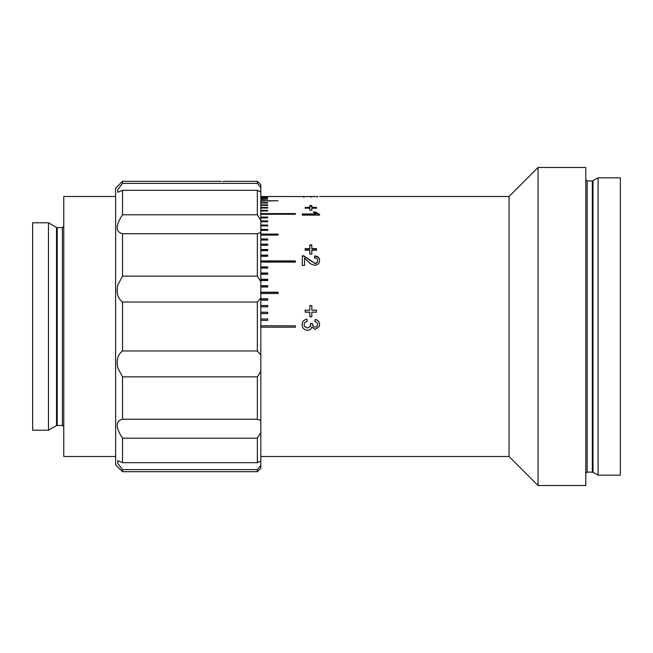 <?xml version="1.0" encoding="UTF-8"?>
<svg xmlns="http://www.w3.org/2000/svg" width="653" height="653" viewBox="0 0 653 653"><rect width="100%" height="100%" fill="white"/><g stroke="black" fill="none" stroke-linecap="round" stroke-linejoin="round"><path stroke-width="0.98" d="M317.595 196.553L260.816 196.52M302.078 196.52L304.069 196.553M305.18 207.376L309.832 207.376L309.832 205.589L311.832 205.589L311.832 207.376L316.485 207.376L316.485 208.193L311.832 208.193L311.832 210.193L309.832 210.193L309.832 208.193L305.18 208.193L305.18 207.376M302.298 215.098L302.298 213.972L315.766 213.972L313.22 212.029L315.268 212.029L319.586 214.372L319.586 215.098L302.298 215.098L302.298 214.568L315.766 214.568L315.766 213.972M305.18 248.613L309.832 248.613L309.832 244.94L311.832 244.94L311.832 248.613L316.485 248.613L316.485 250.221L311.832 250.221L311.832 254.033L309.832 254.033L309.832 250.221L305.18 250.221L305.18 248.613M319.586 260.596C319.505 263.371 317.913 264.922 314.811 265.24C311.873 264.791 309.506 263.396 307.726 261.053L304.518 258.106L304.518 265.436L302.298 265.436L302.298 255.698L303.841 255.894L314.795 263.29C316.599 263.094 317.529 262.188 317.595 260.555C317.529 258.8 316.493 257.87 314.493 257.755L314.713 255.886C317.913 256.237 319.537 257.804 319.586 260.596M305.18 310.175L309.832 310.175L309.832 305.571L311.832 305.571L311.832 310.175L316.485 310.175L316.485 312.158L311.832 312.158L311.832 316.787L309.832 316.787L309.832 312.158L305.18 312.158L305.18 310.175M538.072 485.522L538.072 167.478L585.782 167.478L585.782 485.522L538.072 485.522L509.03 456.488L509.03 196.512L319.513 196.512M260.816 196.659L267.73 196.659L260.816 196.733M260.816 197.157L267.73 197.157L260.816 197.304M260.816 198.006L267.73 198.006L260.816 198.226M260.816 199.214L267.73 199.214L260.816 199.5M260.816 200.765L278.105 200.765L260.816 201.124M260.816 202.667L267.73 202.667L267.73 203.091L260.816 203.091M260.816 204.903L267.73 204.903L267.73 205.401L260.816 205.401M260.816 207.474L267.73 207.474L267.73 208.038L260.816 208.038M260.816 210.372L267.73 210.372L267.73 211.001L260.816 211.001L267.73 210.984M260.816 213.588L295.385 213.588L295.385 214.274L260.816 214.274M260.816 217.106L267.73 217.106L267.73 217.865L260.816 217.865M260.816 220.934L267.73 220.934L267.73 221.751L260.816 221.751M260.816 225.048L267.73 225.048L267.73 225.922L260.816 225.922M260.816 229.44L267.73 229.44L267.73 230.362L260.816 230.362M260.816 234.101L278.105 234.101L278.105 235.08L260.816 235.08M260.816 239.006L267.73 239.006L267.73 240.035L260.816 240.035M260.816 244.165L267.73 244.165L267.73 245.234L260.816 245.234M260.816 249.536L267.73 249.536L267.73 250.654L260.816 250.654M260.816 255.127L267.73 255.127L267.73 256.286L260.816 256.286M260.816 260.906L295.385 260.906L295.385 262.106L260.816 262.106M260.816 266.873L267.73 266.873L267.73 268.105L260.816 268.105M260.816 273.003L267.73 273.003L267.73 274.26L260.816 274.26M260.816 279.272L267.73 279.272L267.73 280.561L260.816 280.561M260.816 285.679L267.73 285.679L267.73 286.994L260.816 286.994M260.816 292.193L278.105 292.193L278.105 293.524L260.816 293.524M260.816 298.796L267.73 298.796L267.73 300.151L260.816 300.151M260.816 305.482L267.73 305.482L267.73 306.853L260.816 306.853M260.816 312.224L267.73 312.224L267.73 313.603L260.816 313.603M260.816 319.007L267.73 319.007L267.73 320.386L260.816 320.386M260.816 325.806L295.385 325.806L295.385 327.194L260.816 327.194M302.347 326.5L302.078 324.598C302.257 321.496 303.882 319.701 306.951 319.219L307.179 321.431C305.229 321.717 304.2 322.794 304.069 324.672L304.543 326.5L307.522 328.084L310.33 326.5L310.502 323.406L312.493 323.635L313.35 326.5L315.121 327.194L316.852 326.5L317.595 324.565C317.497 322.892 316.607 321.921 314.934 321.651L315.154 319.439C317.954 319.986 319.431 321.676 319.586 324.492L319.227 326.5L315.195 329.398L311.767 327.047C311.154 329.161 309.734 330.238 307.498 330.279C304.967 330.157 303.253 328.892 302.347 326.5C303.253 328.908 304.967 330.173 307.498 330.296L307.498 330.279C309.734 330.255 311.154 329.177 311.767 327.055L311.767 327.047M316.852 326.5L317.595 324.574M319.235 326.492L315.195 329.414L311.767 327.055M314.934 321.684L315.154 319.48C317.954 320.027 319.431 321.7 319.586 324.508M312.469 323.953L312.787 325.578M310.502 323.423L312.493 323.651M310.33 326.5L310.738 324.843M598.083 177.845L620.35 177.845L620.35 475.155L598.083 475.155L598.083 177.845L592.32 180.954L587.161 180.954L585.782 179.575M267.73 319.039L260.816 319.039M267.73 312.297L260.816 312.297M267.73 305.588L260.816 305.588M267.73 298.943L260.816 298.943M278.105 292.364L260.816 292.364M267.73 285.892L260.816 285.892M267.73 279.517L260.816 279.517M267.73 273.281L260.816 273.281M267.73 267.183L260.816 267.183M295.385 261.257L260.816 261.257M267.73 255.503L260.816 255.503M267.73 249.944L260.816 249.944M267.73 244.597L260.816 244.597M267.73 225.922L260.816 225.587M267.73 217.865L260.816 217.686M295.385 214.274L260.816 214.184M310.836 197.279L310.836 196.586L317.595 196.52L304.069 196.52L310.836 196.586M317.595 197.206L317.595 196.52M304.069 197.206L304.069 196.52M303.743 196.545L303.743 197.239M309.832 206.234L311.832 206.234M311.832 207.376L311.832 208.013L316.485 208.193M305.18 208.193L309.832 208.013L309.832 207.376L309.832 208.013M309.832 245.373L311.832 245.373M311.832 249.03L311.832 248.613L311.832 249.03L316.485 249.03M309.832 249.03L309.832 248.613L309.832 249.03L305.18 249.03M302.298 256.074L303.841 256.27L308.763 259.274M308.763 259.633L314.795 263.29M314.493 258.123L314.713 256.262C317.913 256.605 319.537 258.172 319.586 260.947M314.795 263.624C316.599 263.428 317.529 262.522 317.595 260.906L317.587 260.727M309.832 305.677L311.832 305.677M311.832 310.175L316.485 310.265M305.18 310.265L309.832 310.175M304.069 324.672L304.543 326.5M302.078 324.606C302.257 321.521 303.882 319.741 306.951 319.26L307.179 321.464M319.586 215.098L315.268 212.633L313.832 212.633M267.73 239.471L260.816 239.471M278.105 234.59L260.816 234.59M267.73 230.362L260.816 229.954M267.73 221.751L260.816 221.489M309.212 249.03L309.212 248.613M48.469 326.5L48.469 222.787L32.65 222.787L32.65 430.213L48.469 430.213L48.469 326.5M115.622 456.488L63.765 456.488L63.765 196.512L115.622 196.512M222.787 181.518L224.175 181.518L222.787 181.518M257.355 469.621L260.816 465.36L260.816 468.242L257.355 471.695L257.355 469.621L122.535 469.621L122.535 471.695L115.622 464.781L115.622 188.219L122.535 181.305L122.535 183.379L117.72 189.68L117.809 192.3L122.535 190.317L122.535 214.788C115.385 225.595 115.385 231.913 122.535 233.75L122.535 276.137L117.809 284.986C116.136 292.683 117.711 298.364 122.535 302.029L122.535 350.971L257.355 350.971L257.355 302.029L122.535 302.029M122.535 276.137L257.355 276.137L257.355 233.75L122.535 233.75M257.355 302.029L260.816 298.086L260.816 281.672L257.355 276.137M260.816 298.086L260.816 354.914L257.355 350.971M257.355 376.863L122.535 376.863L122.535 419.25L257.355 419.25L257.355 376.863L260.816 371.328L260.816 354.914M122.535 350.971C117.711 354.62 116.144 360.301 117.809 368.014L122.535 376.863M257.355 181.305L260.816 184.758L260.816 187.64L257.355 183.379L257.355 181.305L224.175 181.305M122.535 214.788L257.355 214.788L257.355 190.317L260.816 192.039L260.816 187.64M260.816 192.039L260.816 220.445L257.355 214.788M257.355 233.75L260.816 232.46L260.816 220.445M260.816 232.46L260.816 281.672M260.816 371.328L260.816 420.54L257.355 419.25M257.355 438.212L122.535 438.212L122.535 462.683L257.355 462.683L257.355 438.212L260.816 432.555L260.816 420.54M260.816 432.555L260.816 460.961L257.355 462.683M260.816 465.36L260.816 460.961M122.535 462.683L117.809 460.7L117.72 463.312L122.535 469.621M122.535 419.25C115.385 421.063 115.385 427.38 122.535 438.212M257.355 190.317L122.535 190.317M122.535 183.379L257.355 183.379M122.535 181.305L221.408 181.305M593.014 180.775L593.014 472.225L587.161 472.046L587.161 180.954M592.32 472.046L592.32 180.954M57.219 425.372L57.219 227.628L62.378 227.628L62.378 425.372L56.525 425.56L56.525 227.44L48.469 222.787M509.03 196.512L538.072 167.478M587.161 472.046L585.782 473.425M593.014 472.225L598.083 475.155M509.03 456.488L260.816 456.488M62.378 425.372L63.765 426.752M62.378 227.628L63.765 226.248M57.219 227.628L56.525 227.44M56.525 425.56L48.469 430.213M257.355 471.695L122.535 471.695"/></g></svg>

